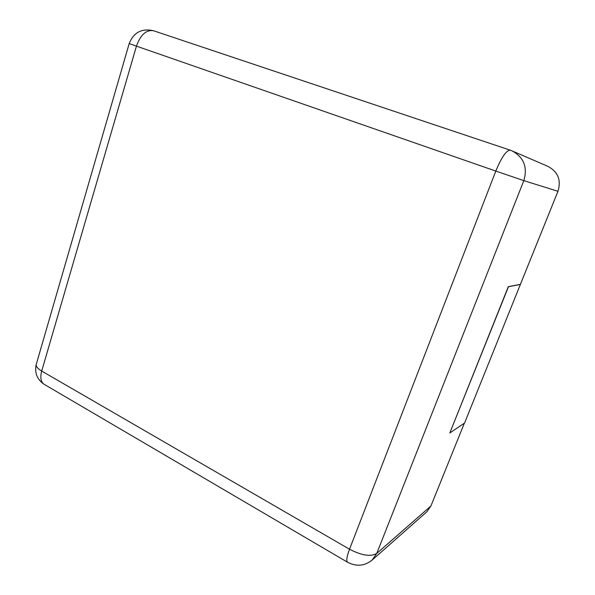 <?xml version="1.0" encoding="UTF-8"?>
<svg xmlns="http://www.w3.org/2000/svg" width="595" height="595" viewBox="0 0 595 595"><rect width="100%" height="100%" fill="white"/><g stroke="black" fill="none" stroke-linecap="round" stroke-linejoin="round"><path stroke-width="0.89" d="M464.353 423.171L430.914 506.003L426.883 511.752L372.158 560.059L376.769 553.41C370.797 556.92 361.715 555.529 349.525 549.23L41.709 371.057L136.448 46.135L495.806 171.07L349.525 549.23C346.892 556.265 346.171 560.564 347.368 562.126L43.792 384.087C40.765 381.596 40.073 377.252 41.709 371.057C37.909 368.796 36.064 366.676 36.161 364.69L129.189 43.561L136.448 46.135C140.584 34.696 146.296 29.572 153.584 30.754C141.811 28.091 133.682 32.361 129.189 43.561M520.394 284.373L464.583 423.023L449.82 432.967L508.309 286.664L520.394 284.373L557.976 191.292C561.353 180.159 558.028 171.866 547.995 166.407L512.02 150.862C523.845 157.311 527.78 167.24 523.816 180.627L376.769 553.41L430.914 506.003M520.543 284.432L508.465 286.723L449.82 432.967M36.407 363.843L36.161 364.69C34.495 372.812 37.039 379.275 43.792 384.087L44.811 384.682M153.845 30.851L510.094 150.126C506.278 150.371 501.511 157.355 495.806 171.07L523.816 180.627L557.976 191.292M510.22 150.171L512.02 150.862L510.22 150.171M347.837 562.394L347.368 562.126C356.182 566.834 364.445 566.15 372.158 560.059"/></g></svg>
